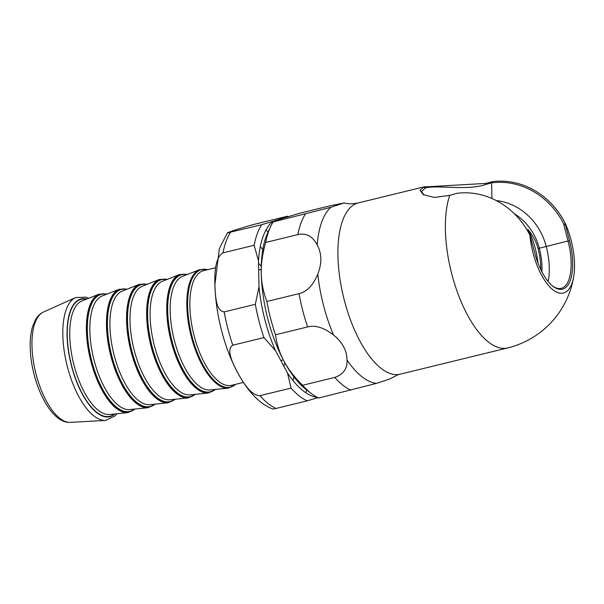 <?xml version="1.0" encoding="UTF-8"?>
<svg xmlns="http://www.w3.org/2000/svg" width="604" height="604" viewBox="0 0 604 604"><rect width="100%" height="100%" fill="white"/><g stroke="black" fill="none" stroke-linecap="round" stroke-linejoin="round"><path stroke-width="0.91" d="M485.51 184.567L491.573 182.831L492.396 181.638L486.016 183.405L485.51 184.567C467.677 190.894 434.586 184.59 425.163 188.123L421.554 191.513L424.023 195.047M491.966 198.52L491.573 182.831M491.754 182.838A75.024 68.161 71.8 0 1 563.509 223.45L565.465 224.998L569.512 240.618A44.077 18.369 -103.7 0 1 553.121 286.424A44.077 18.369 -103.7 0 1 534.525 252.14L529.882 235.16A76.006 69.052 71.8 0 0 456.956 193.31L449.716 195.356L434.344 197.47L423.291 194.631L420.052 190.298L423.834 186.976L486.016 183.405M529.882 235.16A48.003 20.008 76.3 0 0 551.226 288.312A48.003 20.008 76.3 0 0 573.8 276.051A48.003 20.008 76.3 0 0 565.329 223.488A76.006 69.052 -108.2 0 0 492.396 181.638M563.509 223.45L568.054 241.011L539.289 248.214A37.531 15.644 -103.7 0 1 541.909 271.792M496.194 200.536A59.426 53.99 -108.2 0 1 546.205 246.341A42.937 17.893 -103.7 0 1 548.085 281.419M538.005 263.072A42.937 17.893 76.3 0 0 528.047 229.505C533.151 235.975 536.48 242.31 538.036 248.523A37.531 15.644 -103.7 0 1 540.746 269.459M538.036 248.523L539.289 248.214A54.028 49.083 -108.2 0 0 514.306 213.725M528.047 229.505L526.922 229.784M565.329 223.488L565.465 224.998M569.512 240.618L568.054 241.011A42.937 17.893 -103.7 0 1 561.192 288.334A42.937 17.893 -103.7 0 1 552.6 286.017M273.204 221.917L281.177 218.859L299.139 213.371L331.286 205.526L343.804 203.035L330.992 207.255L273.204 221.917A96.678 40.294 76.3 0 0 270.622 226.613A96.678 40.294 76.3 0 0 265.684 242.453C262.536 253.386 261.056 263.608 261.26 273.129A90.993 37.924 -103.7 0 1 267.859 232.487L270.622 226.613M265.684 242.453L297.825 234.609C306.107 232.759 312.57 236.187 317.213 244.877C321.819 253.537 322.015 263.261 317.802 274.057C313.174 285.231 306.915 291.762 299.025 293.642L266.877 301.487A96.678 40.294 76.3 0 0 275.492 334.782L307.632 326.938C315.424 324.937 324.069 327.64 333.574 335.046C342.46 342.294 346.93 350.614 346.983 359.999C347.534 368.576 343.457 374.382 334.759 377.424L302.619 385.269A96.678 40.294 76.3 0 0 311.362 393.551A96.678 40.294 76.3 0 0 318.746 398.021L376.534 383.366L389.354 379.146M345.699 203.306L343.804 203.035A92.412 38.52 76.3 0 1 345.699 203.306C349.346 204.084 353.559 203.948 358.353 202.906A88.146 36.738 76.3 0 0 357.191 203.238A88.146 36.738 -103.7 0 0 343.91 298.655A88.146 36.738 -103.7 0 0 400.15 374.178L397.757 374.858L389.233 379.267M275.492 334.782C276.783 344.25 279.622 353.053 284.001 361.192A90.993 37.924 -103.7 0 1 261.26 273.265C261.449 282.785 263.321 292.193 266.877 301.487M311.362 393.551L306.198 389.603A90.993 37.924 -103.7 0 1 284.061 361.313C288.433 369.459 294.616 377.44 302.619 385.269M314.503 396.851L315.817 396.526M222.997 252.872L254.133 245.277A96.678 40.294 -103.7 0 1 261.653 224.733L227.406 232.88L219.358 248.591L214.888 284.726C216.262 335.492 240.332 397.281 272.963 409.036L276.058 408.44A96.678 40.294 -103.7 0 1 259.931 395.688C252.933 395.62 245.201 387.323 236.73 370.803C229.112 356.519 227.799 347.987 232.804 345.201A96.678 40.294 -103.7 0 1 224.19 311.906C216.904 310.954 215.439 300.414 214.896 284.514C214.299 266.817 217.002 256.27 222.997 252.872A96.678 40.294 -103.7 0 1 230.517 232.329C218.708 235.22 244.899 226.583 256.451 223.79L287.587 216.194A96.678 40.294 -103.7 0 1 288.41 216.579M284.982 217.636A92.133 38.399 76.3 0 0 284.363 217.599L272.91 221.366A92.133 38.399 76.3 0 0 258.482 260.769L259.01 286.847A92.133 38.399 76.3 0 0 275.53 350.713L287.512 373.015A92.133 38.399 76.3 0 0 317.425 397.394M261.653 224.733L272.91 221.366M284.363 217.599L287.587 216.194M224.19 311.906L255.326 304.303L259.01 286.847M258.482 260.769L254.133 245.277M232.804 345.201L263.94 337.598A96.678 40.294 -103.7 0 1 255.326 304.303M259.931 395.688L291.068 388.093L287.512 373.015M275.53 350.713L263.94 337.598M276.058 408.44L307.202 400.845A96.678 40.294 -103.7 0 1 291.068 388.093M318.451 397.477L307.202 400.845M214.714 389.489A60.226 25.104 -103.7 0 1 184.869 372.917A60.226 25.104 -103.7 0 1 167.708 310.954A60.226 25.104 -103.7 0 1 186.704 274.729M167.021 279.478A60.491 25.209 76.3 0 0 147.497 315.756A60.491 25.209 76.3 0 0 164.945 378.353A60.491 25.209 76.3 0 0 195.054 394.352M174.533 399.297A60.226 25.104 -103.7 0 1 144.696 382.725A60.226 25.104 -103.7 0 1 127.535 320.754A60.226 25.104 -103.7 0 1 146.53 284.537M146.931 284.378A60.491 25.209 76.3 0 0 127.406 320.656A60.491 25.209 76.3 0 0 144.862 383.261A60.491 25.209 76.3 0 0 174.964 399.252M154.45 404.204A60.226 25.104 -103.7 0 1 124.605 387.625A60.226 25.104 -103.7 0 1 107.444 325.662A60.226 25.104 -103.7 0 1 126.44 289.444M126.84 289.278A60.491 25.209 76.3 0 0 107.316 325.564A60.491 25.209 76.3 0 0 124.771 388.161A60.491 25.209 76.3 0 0 154.881 404.159M134.36 409.104A60.226 25.104 -103.7 0 1 104.515 392.532A60.226 25.104 -103.7 0 1 87.353 330.562A60.226 25.104 -103.7 0 1 106.357 294.344M106.757 294.186A60.491 25.209 76.3 0 0 87.233 330.464A60.491 25.209 76.3 0 0 104.681 393.061A60.491 25.209 76.3 0 0 134.79 409.059M114.269 414.004A60.226 25.104 -103.7 0 1 84.424 397.432A60.226 25.104 -103.7 0 1 67.263 335.462A60.226 25.104 -103.7 0 1 86.266 299.244M86.848 299.018A60.619 25.262 76.3 0 0 67.082 335.318A60.619 25.262 76.3 0 0 84.666 398.21A60.619 25.262 76.3 0 0 114.896 413.944M187.112 274.571A60.491 25.209 76.3 0 0 167.58 310.856A60.491 25.209 76.3 0 0 185.035 373.453A60.491 25.209 76.3 0 0 215.145 389.452M194.624 394.397A60.226 25.104 -103.7 0 1 164.779 377.825A60.226 25.104 -103.7 0 1 147.618 315.854A60.226 25.104 -103.7 0 1 166.621 279.637M423.834 186.976L425.163 188.123M400.15 374.178L507.624 347.949A88.146 36.738 -103.7 0 1 458.474 295.077A88.146 36.738 -103.7 0 1 449.716 195.356M376.534 383.366A92.412 38.52 -103.7 0 1 346.983 359.999M333.574 335.046A92.412 38.52 -103.7 0 1 317.802 274.057M317.213 244.877A92.412 38.52 -103.7 0 1 330.992 207.255M297.825 234.609A96.678 40.294 -103.7 0 1 305.352 214.065M307.632 326.938A96.678 40.294 -103.7 0 1 299.025 293.642M350.894 390.176A96.678 40.294 -103.7 0 1 334.759 377.424M306.696 389.988A96.678 40.294 -103.7 0 1 305.684 392.668M265.987 230.011A96.678 40.294 -103.7 0 1 268.123 231.921M293.869 376.79A85.307 35.553 -103.7 0 1 292.932 380.46M260.294 246.719A85.307 35.553 -103.7 0 1 262.816 249.543M261.275 266.288A64.688 26.961 76.3 0 0 258.535 263.284M284.786 362.642A64.688 26.961 -103.7 0 1 283.85 366.205M215.515 267.768L203.54 270.69A59.003 24.59 76.3 0 0 189.867 306.137A59.003 24.59 76.3 0 0 231.521 385.329L243.495 382.408M207.542 269.709A60.543 25.232 76.3 0 0 187.648 305.934A60.543 25.232 76.3 0 0 205.284 368.87A60.543 25.232 76.3 0 0 235.522 384.355M199.599 269.641L182.423 276.428A58.535 24.394 76.3 0 0 170.192 311.166A58.535 24.394 76.3 0 0 210.132 389.965L228.501 388.078A61.057 25.451 -103.7 0 1 186.84 305.881A61.057 25.451 -103.7 0 1 199.599 269.641L208.04 269.588M146.666 315.688A61.057 25.451 -103.7 0 1 159.426 279.448L142.25 286.228A58.535 24.394 76.3 0 0 130.019 320.973A58.535 24.394 76.3 0 0 169.958 399.772L188.327 397.877A61.057 25.451 -103.7 0 1 146.666 315.688M126.576 320.588A61.057 25.451 -103.7 0 1 139.335 284.348L122.159 291.136A58.535 24.394 76.3 0 0 109.928 325.873A58.535 24.394 76.3 0 0 149.868 404.672L168.237 402.785A61.057 25.451 -103.7 0 1 126.576 320.588M106.485 325.488A61.057 25.451 -103.7 0 1 119.245 289.248L102.068 296.036A58.535 24.394 76.3 0 0 89.837 330.773A58.535 24.394 76.3 0 0 129.785 409.572L148.154 407.685A61.057 25.451 -103.7 0 1 106.485 325.488M81.985 300.935L81.985 300.935A58.535 24.394 76.3 0 0 69.754 335.681A58.535 24.394 76.3 0 0 109.694 414.48L128.063 412.585A61.057 25.451 -103.7 0 1 86.402 330.396A61.057 25.451 -103.7 0 1 99.154 294.156L81.985 300.935M31.974 345.669A56.942 23.73 -103.7 0 1 43.428 312.057L75.598 297.561A63.42 26.433 -103.7 0 0 62.839 334.993A63.42 26.433 -103.7 0 0 105.579 420.414L70.351 422.362A56.942 23.73 -103.7 0 1 31.974 345.669M166.757 310.781A61.057 25.451 -103.7 0 1 179.509 274.541L162.34 281.328A58.535 24.394 76.3 0 0 150.109 316.066A58.535 24.394 76.3 0 0 190.049 394.865L208.418 392.978A61.057 25.451 -103.7 0 1 166.757 310.781M425.065 186.621L358.353 202.906M507.624 347.949A88.146 88.146 0 0 0 573.8 276.051M228.501 388.078L236.013 384.235M195.575 394.299L188.327 397.877M167.512 279.282L159.426 279.448M175.492 399.199L168.237 402.785M147.421 284.19L139.335 284.348M155.402 404.106L148.154 407.685M127.331 289.089L119.245 289.248M135.311 409.006L128.063 412.585M107.248 293.989L99.154 294.156M70.351 422.362C50.132 423.887 30.804 381.456 30.2 347.262C30.034 339.108 30.887 332.034 32.767 326.039L35.493 319.735C37.493 316.179 40.136 313.619 43.428 312.057M88.743 298.263L86.032 297.16L75.598 297.561M116.919 413.732L115.085 415.899L105.579 420.414M261.23 269.558L258.663 269.822M283.238 359.765L280.883 360.686M187.602 274.382L179.509 274.541M215.666 389.391L208.418 392.978"/></g></svg>
